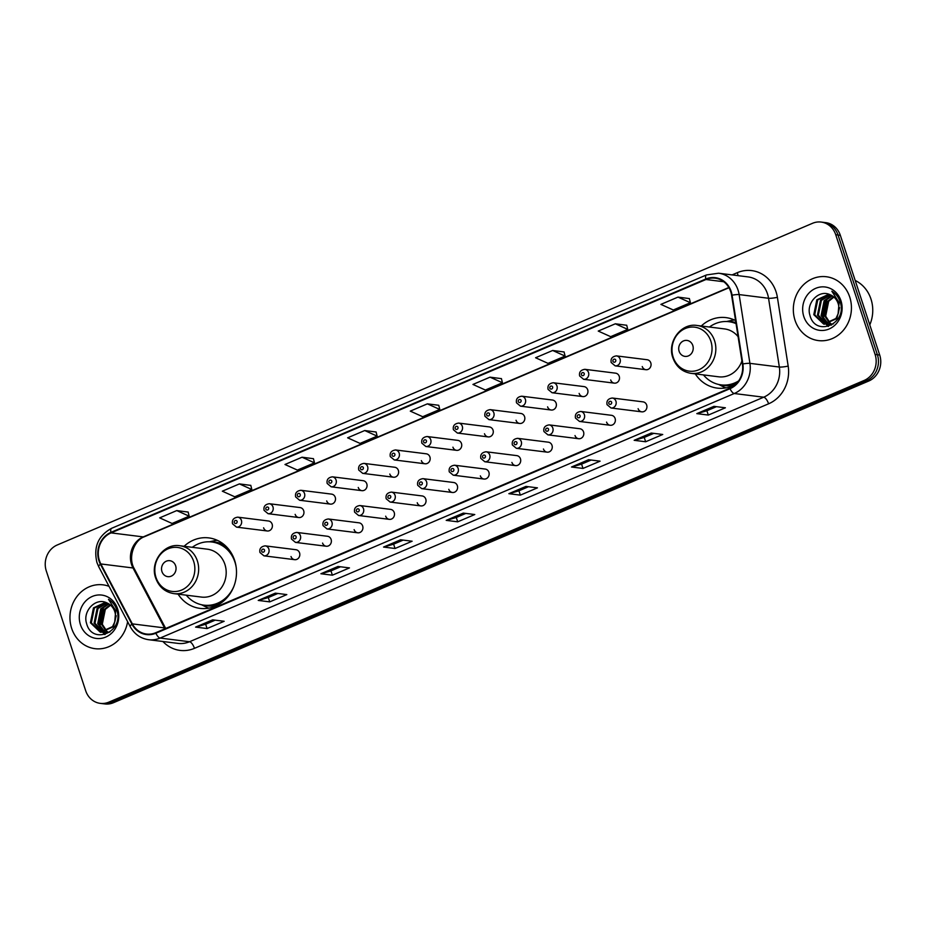 <?xml version="1.0" encoding="UTF-8"?>
<svg xmlns="http://www.w3.org/2000/svg" width="926" height="926" viewBox="0 0 926 926"><rect width="100%" height="100%" fill="white"/><g stroke="black" fill="none" stroke-linecap="round" stroke-linejoin="round"><path stroke-width="1.39" d="M695.276 373.873A35.512 32.028 -82.9 0 0 717.175 388.098A35.512 32.028 -82.9 0 0 735.776 384.267M178.093 594.156A35.512 32.028 -82.9 0 0 199.993 608.382A35.512 32.028 -82.9 0 0 234.602 560.276A35.512 32.028 -82.9 0 0 208.825 537.902A35.512 32.028 -82.9 0 0 184.089 546.282M291.019 556.514A5.024 4.537 -82.9 0 0 294.665 559.674A5.024 4.537 -82.9 0 0 299.561 552.868A5.024 4.537 -82.9 0 0 295.915 549.708L265.172 545.854A5.024 4.537 97.1 0 1 268.829 549.025A5.024 4.537 97.1 0 1 263.933 555.832L294.665 559.674M322.572 543.076A5.024 4.537 -82.9 0 0 326.218 546.236A5.024 4.537 -82.9 0 0 331.114 539.43A5.024 4.537 -82.9 0 0 327.468 536.27L296.737 532.415A5.024 4.537 97.1 0 1 300.383 535.587A5.024 4.537 97.1 0 1 295.487 542.393L326.218 546.236M354.126 529.626A5.024 4.537 -82.9 0 0 357.772 532.797A5.024 4.537 -82.9 0 0 362.668 525.991A5.024 4.537 -82.9 0 0 359.022 522.82L328.29 518.977A5.024 4.537 97.1 0 1 331.936 522.148A5.024 4.537 97.1 0 1 327.04 528.954L357.772 532.797M385.679 516.187A5.024 4.537 -82.9 0 0 389.337 519.359A5.024 4.537 -82.9 0 0 394.233 512.553A5.024 4.537 -82.9 0 0 390.575 509.381L359.844 505.538A5.024 4.537 97.1 0 1 363.49 508.698A5.024 4.537 97.1 0 1 358.594 515.504L389.337 519.359M417.244 502.749A5.024 4.537 -82.9 0 0 420.89 505.92A5.024 4.537 -82.9 0 0 425.786 499.114A5.024 4.537 -82.9 0 0 422.14 495.942L391.397 492.1A5.024 4.537 97.1 0 1 395.043 495.26A5.024 4.537 97.1 0 1 390.147 502.066L420.89 505.92M448.797 489.31A5.024 4.537 -82.9 0 0 452.444 492.482A5.024 4.537 -82.9 0 0 457.34 485.675A5.024 4.537 -82.9 0 0 453.694 482.504L422.95 478.661A5.024 4.537 97.1 0 1 426.597 481.821A5.024 4.537 97.1 0 1 421.7 488.627L452.444 492.482M480.351 475.871A5.024 4.537 -82.9 0 0 483.997 479.043A5.024 4.537 -82.9 0 0 488.893 472.237A5.024 4.537 -82.9 0 0 485.247 469.065L454.504 465.222A5.024 4.537 97.1 0 1 458.15 468.382A5.024 4.537 97.1 0 1 453.254 475.188L483.997 479.043M511.904 462.433A5.024 4.537 -82.9 0 0 515.55 465.604A5.024 4.537 -82.9 0 0 520.447 458.798A5.024 4.537 -82.9 0 0 516.801 455.627L486.057 451.772A5.024 4.537 97.1 0 1 489.704 454.944A5.024 4.537 97.1 0 1 484.807 461.75L515.55 465.604M543.458 448.994A5.024 4.537 -82.9 0 0 547.104 452.154A5.024 4.537 -82.9 0 0 552 445.348A5.024 4.537 -82.9 0 0 548.354 442.188L517.611 438.334A5.024 4.537 97.1 0 1 521.257 441.505A5.024 4.537 97.1 0 1 516.361 448.311L547.104 452.154M575.011 435.556A5.024 4.537 -82.9 0 0 578.657 438.716A5.024 4.537 -82.9 0 0 583.554 431.91A5.024 4.537 -82.9 0 0 579.908 428.75L549.164 424.895A5.024 4.537 97.1 0 1 552.822 428.067A5.024 4.537 97.1 0 1 547.926 434.873L578.657 438.716M606.565 422.117A5.024 4.537 -82.9 0 0 610.211 425.277A5.024 4.537 -82.9 0 0 615.107 418.471A5.024 4.537 -82.9 0 0 611.461 415.311L580.729 411.457A5.024 4.537 97.1 0 1 584.375 414.628A5.024 4.537 97.1 0 1 579.479 421.434L610.211 425.277M638.118 408.667A5.024 4.537 -82.9 0 0 641.776 411.839A5.024 4.537 -82.9 0 0 646.672 405.032A5.024 4.537 -82.9 0 0 643.014 401.861L612.283 398.018A5.024 4.537 97.1 0 1 615.929 401.19A5.024 4.537 97.1 0 1 611.033 407.996L641.776 411.839M358.258 487.493A5.024 4.537 -82.9 0 0 361.904 490.664A5.024 4.537 -82.9 0 0 366.8 483.858A5.024 4.537 -82.9 0 0 363.154 480.687L332.422 476.832A5.024 4.537 97.1 0 1 336.069 480.004A5.024 4.537 97.1 0 1 331.172 486.81L327.191 483.476C326.484 479.691 328.232 477.48 332.422 476.832M389.811 474.054A5.024 4.537 -82.9 0 0 393.469 477.214A5.024 4.537 -82.9 0 0 398.365 470.408A5.024 4.537 -82.9 0 0 394.707 467.248L363.976 463.394A5.024 4.537 97.1 0 1 367.622 466.565A5.024 4.537 97.1 0 1 362.726 473.371L358.744 470.038C358.038 466.253 359.786 464.042 363.976 463.394M421.376 460.616A5.024 4.537 -82.9 0 0 425.022 463.776A5.024 4.537 -82.9 0 0 429.919 456.969A5.024 4.537 -82.9 0 0 426.273 453.809L395.529 449.955A5.024 4.537 97.1 0 1 399.175 453.127A5.024 4.537 97.1 0 1 394.279 459.933L390.297 456.599C389.591 452.814 391.339 450.603 395.529 449.955M452.93 447.177A5.024 4.537 -82.9 0 0 456.576 450.337A5.024 4.537 -82.9 0 0 461.472 443.531A5.024 4.537 -82.9 0 0 457.826 440.371L427.083 436.516A5.024 4.537 97.1 0 1 430.729 439.688A5.024 4.537 97.1 0 1 425.833 446.494L421.851 443.16C421.145 439.375 422.893 437.165 427.083 436.516M326.704 500.931A5.024 4.537 -82.9 0 0 330.35 504.103A5.024 4.537 -82.9 0 0 335.247 497.297A5.024 4.537 -82.9 0 0 331.601 494.125L300.869 490.282A5.024 4.537 97.1 0 1 304.515 493.442A5.024 4.537 97.1 0 1 299.619 500.248L295.637 496.915C294.931 493.13 296.679 490.919 300.869 490.282M263.597 527.808A5.024 4.537 -82.9 0 0 267.244 530.98A5.024 4.537 -82.9 0 0 272.14 524.174A5.024 4.537 -82.9 0 0 268.494 521.002L237.75 517.159A5.024 4.537 97.1 0 1 241.397 520.319A5.024 4.537 97.1 0 1 236.5 527.125L232.519 523.792C231.824 520.007 233.56 517.796 237.75 517.159M295.151 514.37A5.024 4.537 -82.9 0 0 298.797 517.541A5.024 4.537 -82.9 0 0 303.693 510.735A5.024 4.537 -82.9 0 0 300.047 507.564L269.304 503.721A5.024 4.537 97.1 0 1 272.962 506.881A5.024 4.537 97.1 0 1 268.065 513.687L264.084 510.353C263.378 506.568 265.114 504.357 269.304 503.721M484.483 433.738A5.024 4.537 -82.9 0 0 488.129 436.898A5.024 4.537 -82.9 0 0 493.026 430.092A5.024 4.537 -82.9 0 0 489.379 426.932L458.636 423.078A5.024 4.537 97.1 0 1 462.282 426.249A5.024 4.537 97.1 0 1 457.386 433.055L453.404 429.722C452.698 425.937 454.446 423.714 458.636 423.078M516.037 420.288A5.024 4.537 -82.9 0 0 519.683 423.46A5.024 4.537 -82.9 0 0 524.579 416.654A5.024 4.537 -82.9 0 0 520.933 413.482L490.19 409.639A5.024 4.537 97.1 0 1 493.836 412.811A5.024 4.537 97.1 0 1 488.94 419.617L484.958 416.283C484.263 412.498 486 410.276 490.19 409.639M547.59 406.85A5.024 4.537 -82.9 0 0 551.236 410.021A5.024 4.537 -82.9 0 0 556.132 403.215A5.024 4.537 -82.9 0 0 552.486 400.044L521.743 396.201A5.024 4.537 97.1 0 1 525.389 399.361A5.024 4.537 97.1 0 1 520.493 406.167L516.511 402.833C515.817 399.048 517.553 396.837 521.743 396.201M579.144 393.411A5.024 4.537 -82.9 0 0 582.79 396.583A5.024 4.537 -82.9 0 0 587.686 389.777A5.024 4.537 -82.9 0 0 584.04 386.605L553.297 382.762A5.024 4.537 97.1 0 1 556.954 385.922A5.024 4.537 97.1 0 1 552.058 392.728L548.076 389.395C547.37 385.61 549.106 383.399 553.297 382.762M610.697 379.973A5.024 4.537 -82.9 0 0 614.343 383.144A5.024 4.537 -82.9 0 0 619.239 376.338A5.024 4.537 -82.9 0 0 615.593 373.166L584.862 369.324A5.024 4.537 97.1 0 1 588.508 372.483A5.024 4.537 97.1 0 1 583.611 379.29L579.63 375.956C578.924 372.171 580.671 369.96 584.862 369.324M642.25 366.534A5.024 4.537 -82.9 0 0 645.908 369.705A5.024 4.537 -82.9 0 0 650.804 362.899A5.024 4.537 -82.9 0 0 647.147 359.728L616.415 355.885A5.024 4.537 97.1 0 1 620.061 359.045A5.024 4.537 97.1 0 1 615.165 365.851L611.183 362.517C610.477 358.732 612.225 356.522 616.415 355.885M735.568 320.558A35.512 32.028 -82.9 0 0 726.007 317.618A35.512 32.028 -82.9 0 0 701.26 326.01M100.251 703.366L104.846 703.934A20.106 18.126 -82.9 0 0 113.493 702.695L868.762 381.014A20.106 18.126 -82.9 0 0 879.7 355.028L840.333 235.308A20.106 18.126 -82.9 0 0 825.749 222.634L823.445 222.356A20.106 18.126 -82.9 0 1 838.042 235.019A20.106 18.126 -82.9 0 0 823.445 222.356L821.154 222.066A20.106 18.126 -82.9 0 0 812.507 223.305L57.238 544.986A20.106 18.126 -82.9 0 0 46.3 570.972L85.667 690.692A20.106 18.126 -82.9 0 0 100.251 703.366A20.106 18.126 -82.9 0 0 108.898 702.128L864.166 380.447A20.106 18.126 -82.9 0 0 875.105 354.461L835.738 234.729A20.106 18.126 -82.9 0 0 821.154 222.066M102.554 703.644A20.106 18.126 -82.9 0 0 111.201 702.406L866.47 380.725A20.106 18.126 -82.9 0 0 877.397 354.739L838.042 235.019L877.397 354.739A20.106 18.126 -82.9 0 1 866.47 380.725L111.201 702.406A20.106 18.126 -82.9 0 1 102.554 703.644M71.672 628.407A32.167 29.007 -82.9 0 0 95.019 648.675A32.167 29.007 -82.9 0 0 127.614 621.67A32.167 29.007 -82.9 0 1 95.019 648.675A32.167 29.007 -82.9 0 1 71.672 628.407A32.167 29.007 -82.9 0 1 103.017 584.85A32.167 29.007 -82.9 0 0 71.672 628.407M795.04 320.303A32.167 29.007 -82.9 0 0 818.387 340.583A32.167 29.007 -82.9 0 0 849.721 297.014A32.167 29.007 -82.9 0 0 826.386 276.747A32.167 29.007 -82.9 0 0 795.04 320.303A32.167 29.007 -82.9 0 0 818.387 340.583A32.167 29.007 -82.9 0 0 849.721 297.014A32.167 29.007 -82.9 0 0 826.386 276.747A32.167 29.007 -82.9 0 0 795.04 320.303M99.418 560.589A21.437 19.342 97.1 0 1 111.074 532.878L705.948 279.513A21.437 19.342 97.1 0 1 715.173 278.194A21.437 19.342 97.1 0 1 731.598 295.29L742.397 364.057A21.437 19.342 97.1 0 1 729.862 388.191L155.718 632.724A21.437 19.342 97.1 0 1 146.493 634.044A21.437 19.342 97.1 0 1 132.349 623.881L100.83 563.946A21.437 19.342 97.1 0 1 99.418 560.589M98.955 560.786A21.981 19.816 -82.9 0 0 100.413 564.223L131.932 624.159A21.981 19.816 -82.9 0 0 155.881 633.222L730.024 388.688A21.981 19.816 -82.9 0 0 742.872 363.953L732.072 295.186A21.981 19.816 -82.9 0 0 705.786 279.015L110.912 532.381A21.981 19.816 -82.9 0 0 98.955 560.786M689.372 298.589L677.982 297.107L660.898 304.388L673.318 309.99L690.414 302.709L689.361 298.531M626.728 325.269L615.339 323.787L598.242 331.068L610.662 336.67L627.759 329.39L626.705 325.211M564.073 351.961L552.683 350.479L535.587 357.749L548.018 363.362L565.103 356.082L564.061 351.903M501.417 378.641L490.028 377.16L472.943 384.44L485.363 390.043L502.448 382.762L501.406 378.584M188.152 512.066L176.75 510.585L159.666 517.865L172.086 523.468L189.182 516.187L188.128 512.009M250.796 485.386L239.406 483.904L222.321 491.185L234.741 496.787L251.826 489.507L250.784 485.328M313.451 458.694L302.061 457.212L284.976 464.493L297.396 470.095L314.481 462.826L313.439 458.636M376.106 432.014L364.717 430.532L347.632 437.813L360.052 443.415L377.137 436.134L376.095 431.956M109.025 586.332A32.167 29.007 -82.9 0 0 103.017 584.85A32.167 29.007 -82.9 0 1 109.025 586.332M588.6 459.724L600.094 461.16L582.998 468.44L571.516 467.005L588.6 459.724M651.256 433.044L662.738 434.479L645.653 441.76L634.16 440.313L651.256 433.044M713.911 406.352L725.394 407.787L708.309 415.068L696.815 413.633L713.911 406.352M400.634 539.777L412.128 541.224L395.043 548.493L383.549 547.058L400.634 539.777M337.978 566.469L349.472 567.904L332.388 575.185L320.894 573.75L337.978 566.469M275.323 593.149L286.817 594.596L269.732 601.865L258.238 600.43L275.323 593.149M212.679 619.841L224.161 621.277L207.077 628.557L195.583 627.11L212.679 619.841M525.945 486.405L537.439 487.852L520.343 495.132L508.86 493.685L525.945 486.405M463.289 513.097L474.783 514.532L457.699 521.813L446.205 520.377L463.289 513.097M427.372 403.852L410.287 411.121L422.707 416.723L439.792 409.454L438.75 405.275L427.372 403.852L439.792 409.454M457.699 521.813L456.275 517.484M465.836 513.409L456.217 517.507L446.575 520.343A5.359 2.049 -113.1 0 1 446.205 520.377M520.343 495.132L518.93 490.803M528.48 486.729L518.873 490.826L509.231 493.662A5.359 2.049 -113.1 0 1 508.86 493.685M207.077 628.557L205.653 624.228L195.965 627.087A5.359 2.049 -113.1 0 1 195.583 627.11M269.732 601.865L268.308 597.536M277.869 593.473L268.262 597.559L258.62 600.407A5.359 2.049 -113.1 0 1 258.238 600.43M332.388 575.185L330.964 570.856M340.525 566.781L330.918 570.879L321.264 573.715A5.359 2.049 -113.1 0 1 320.894 573.75M395.043 548.493L393.619 544.175M403.18 540.101L393.573 544.187L383.92 547.034A5.359 2.049 -113.1 0 1 383.549 547.058M708.309 415.068L706.885 410.739M716.446 406.676L706.839 410.762L697.197 413.609A5.359 2.049 -113.1 0 1 696.815 413.633M645.653 441.76L644.23 437.431M653.791 433.356L644.183 437.454L634.542 440.29A5.359 2.049 -113.1 0 1 634.16 440.313M582.998 468.44L581.574 464.111M591.135 460.048L581.528 464.134L571.886 466.982A5.359 2.049 -113.1 0 1 571.516 467.005M364.717 430.532L377.137 436.134M302.061 457.212L314.481 462.826M239.406 483.904L251.826 489.507M176.75 510.585L189.182 516.187M490.028 377.16L502.448 382.762M552.683 350.479L565.103 356.082M615.339 323.787L627.759 329.39M677.982 297.107L690.414 302.709M215.214 620.154L205.607 624.251M108.168 632.551L106.872 631.821M106.444 631.532L101.374 624.147L104.406 609.273L110.159 604.84M108.643 632.446L107.347 631.636M106.93 631.324L102.288 624.263L105.321 609.389L110.564 605.187M106.282 632.782L104.951 632.296M104.511 632.099L97.728 623.696L100.76 608.822L108.492 603.694M106.756 632.759L105.425 632.215M104.997 631.995L98.642 623.811L101.675 608.938L108.921 603.949M109.893 632.064L103.087 632.446M102.636 632.331L94.082 623.233L97.114 608.359L106.791 602.861M104.904 632.747L103.55 632.446M101.698 630.189L94.984 623.348L98.017 608.475L107.219 603.046M114.731 621.971A15.152 13.659 -82.9 0 0 114.766 611.635A15.152 13.659 -82.9 0 0 106.826 602.872C95.656 597.143 82.611 611.056 86.512 623.21C91.813 645.538 123.852 632.331 117.023 610.79L116.711 609.725C115.137 605.118 112.405 601.657 108.492 599.33L115.715 610.697L114.731 621.971L112.544 626.613L100.274 632.169L90.424 622.781L93.457 607.907L105.448 602.328M116.201 615.732L113.458 626.728L100.795 632.25M101.247 632.296L91.338 622.897L94.371 608.023L105.726 602.432M80.446 624.668A21.854 19.701 -82.9 0 0 105.703 637.088A21.854 19.701 -82.9 0 0 117.59 608.845A21.854 19.701 -82.9 0 0 92.334 596.425A21.854 19.701 -82.9 0 0 80.446 624.668M105.078 634.46L103.249 632.493M100.668 628.083L99.973 626.138L103.538 606.981M104.777 634.553L102.809 632.446M102.531 632.088L100.772 629.263M99.533 626.126L101.86 608.706M175.627 565.763A8.045 7.246 -82.9 0 0 166.321 561.191A8.045 7.246 -82.9 0 0 161.957 571.585A8.045 7.246 -82.9 0 0 171.252 576.157A8.045 7.246 -82.9 0 0 175.627 565.763M173.88 593.624L201.417 597.073A24.122 21.749 -82.9 0 0 224.914 564.409A24.122 21.749 -82.9 0 0 207.412 549.199L179.864 545.75C163.902 543.018 149.711 562.186 155.695 578.09C158.959 586.968 165.025 592.142 173.88 593.624A24.122 21.749 -82.9 0 0 197.377 560.959A24.122 21.749 -82.9 0 0 179.864 545.75M236.176 567.244A31.831 28.706 -82.9 0 0 234.915 562.047A31.831 28.706 -82.9 0 0 211.811 541.988A31.831 28.706 -82.9 0 0 192.272 547.312M231.234 552.926A31.831 28.706 -82.9 0 0 212.957 542.127L211.811 541.988M186.276 595.175A31.831 28.706 -82.9 0 0 203.905 605.153L205.051 605.291A31.831 28.706 -82.9 0 0 225.423 599.342M203.905 605.153A31.831 28.706 -82.9 0 0 233.746 586.679M208.778 608.139A34.841 31.426 97.1 0 1 205.468 606.727L201.474 604.724M209.357 541.803L213.721 540.842A34.841 31.426 97.1 0 1 217.274 540.298M692.798 345.491A8.045 7.246 -82.9 0 0 683.504 340.918A8.045 7.246 -82.9 0 0 679.128 351.313A8.045 7.246 -82.9 0 0 688.423 355.885A8.045 7.246 -82.9 0 0 692.798 345.491M738.091 336.67A24.122 21.749 -82.9 0 0 724.583 328.927L697.047 325.477C681.085 322.734 666.894 341.914 672.878 357.818C676.142 366.684 682.207 371.87 691.051 373.352A24.122 21.749 -82.9 0 0 714.559 340.675A24.122 21.749 -82.9 0 0 697.047 325.477M736.043 323.637A31.831 28.706 -82.9 0 0 728.993 321.716A31.831 28.706 -82.9 0 0 709.455 327.028M735.996 323.29A31.831 28.706 -82.9 0 0 730.139 321.854L728.993 321.716M703.459 374.903A31.831 28.706 -82.9 0 0 721.088 384.88L722.234 385.019A31.831 28.706 -82.9 0 0 737.594 382.276M721.088 384.88A31.831 28.706 -82.9 0 0 738.612 380.922M691.051 373.352L718.588 376.801A24.122 21.749 -82.9 0 0 741.911 360.99M725.961 387.855A34.841 31.426 97.1 0 1 722.65 386.455L718.657 384.452M726.54 321.519L730.903 320.57A34.841 31.426 97.1 0 1 734.445 320.026M869.78 324.876A33.498 30.211 -82.9 0 0 870.972 299.052A33.498 30.211 -82.9 0 0 855.184 280.462M831.536 324.459L830.24 323.73M829.812 323.429L824.742 316.055L827.775 301.181L833.527 296.748M832.011 324.355L830.715 323.544M830.298 323.232L825.656 316.171L828.689 301.297L833.932 297.084M831.455 325.061L830.101 324.806M829.65 324.69L828.319 324.204M827.879 324.007L821.096 315.604L824.128 300.73L831.861 295.591M831.56 325.049L830.564 324.806M830.124 324.667L828.793 324.123M828.365 323.892L822.01 315.708L825.043 300.834L832.289 295.845M833.261 323.961L826.455 324.355M826.004 324.227L817.45 315.141L820.482 300.267L830.159 294.769M828.272 324.656L826.918 324.343M825.066 322.086L818.352 315.257L821.385 300.383L830.587 294.943M838.099 313.879A15.152 13.659 -82.9 0 0 838.134 303.543A15.152 13.659 -82.9 0 0 830.194 294.781C819.024 289.039 805.979 302.952 809.88 315.106C815.181 337.434 847.221 324.239 840.391 302.698L840.079 301.621C838.505 297.026 835.773 293.565 831.861 291.239L839.083 302.605L838.099 313.879L835.912 318.509L823.642 324.077L813.792 314.69L816.825 299.816L828.816 294.236M839.569 307.64L836.826 318.625L824.163 324.158M824.615 324.204L814.706 314.805L817.739 299.931L829.094 294.329M803.814 316.576A21.854 19.701 -82.9 0 0 829.071 328.996A21.854 19.701 -82.9 0 0 840.958 300.753A21.854 19.701 -82.9 0 0 815.702 288.333A21.854 19.701 -82.9 0 0 803.814 316.576M828.446 326.369L826.617 324.401M824.036 319.991L823.341 318.035L826.906 298.878M828.145 326.45L826.177 324.355M825.899 323.996L824.14 321.172M822.901 318.035L825.228 300.614M113.493 702.695L108.898 702.128M840.333 235.308L835.738 234.729M879.7 355.028L875.105 354.461M868.762 381.014L864.166 380.447M111.074 532.878L143.252 536.906A21.437 19.342 -82.9 0 0 131.585 564.617A21.437 19.342 -82.9 0 0 133.008 567.974L164.527 627.909A21.437 19.342 -82.9 0 0 165.002 628.766M732.072 274.906L737.304 272.672A6.702 2.558 -113.1 0 1 737.941 275.635M737.304 272.672A33.498 30.211 97.1 0 1 776.034 291.725A33.498 30.211 97.1 0 1 777.389 297.327L788.176 366.094A33.498 30.211 97.1 0 1 768.603 403.794L194.46 648.339A33.498 30.211 97.1 0 1 162.895 641.498M732.072 295.186A6.702 0.88 -8.9 0 1 739.133 294.584L768.545 298.265A26.808 24.169 -82.9 0 0 767.469 293.785A26.808 24.169 -82.9 0 0 748.011 276.897L718.599 273.216A26.808 24.169 97.1 0 1 739.133 294.584L749.921 363.351A26.808 24.169 97.1 0 1 734.26 393.515L160.117 638.06A6.702 2.558 -113.1 0 1 155.881 633.222M705.786 279.015A6.702 2.558 -113.1 0 1 706.492 274.941L111.618 528.306C98.214 535.645 93.318 547.058 96.941 562.545L98.712 566.712A6.702 1.771 -27.7 0 1 100.413 564.223M730.024 388.688A6.702 2.558 66.9 0 0 734.26 393.515L763.684 397.208A26.808 24.169 -82.9 0 0 779.345 367.032L768.545 298.265A6.702 0.88 171.1 0 0 777.389 297.327M742.872 363.953A6.702 0.88 -8.9 0 1 749.921 363.351L779.345 367.032A6.702 0.88 171.1 0 0 788.176 366.094M98.712 566.712L130.23 626.647A6.702 1.771 -27.7 0 1 131.932 624.159M194.46 648.339A6.702 2.558 -113.1 0 0 189.541 641.741L160.117 638.06A26.808 24.169 97.1 0 1 148.588 639.704L178.012 643.396A26.808 24.169 -82.9 0 0 189.541 641.741L763.684 397.208A6.702 2.558 -113.1 0 1 768.603 403.794M111.618 528.306A6.702 2.558 66.9 0 0 110.912 532.381M705.948 279.513L723.785 281.747M728.843 287.488L143.252 536.906A12.061 4.618 -113.1 0 0 144.294 536.779C133.992 540.252 127.765 557.753 134.224 568.61A12.061 3.183 152.3 0 0 133.008 567.974L100.83 563.946M132.349 623.881L164.527 627.909A12.061 3.183 152.3 0 1 165.708 628.476L134.224 568.61M463.532 513.131L446.575 520.343M400.877 539.812L383.92 547.034M338.221 566.492L321.264 573.715M275.566 593.184L258.62 600.407M212.922 619.864L195.965 627.087M526.188 486.439L509.231 493.662M588.843 459.759L571.886 466.982M651.499 433.067L634.542 440.29M714.154 406.387L697.197 413.609M193.673 561.411A22.155 19.99 -82.9 0 0 168.057 548.817A22.155 19.99 -82.9 0 0 156.008 577.454A22.155 19.99 -82.9 0 0 181.623 590.059A22.155 19.99 -82.9 0 0 193.673 561.411M225.249 545.588A32.132 28.972 -82.9 0 0 211.012 541.895M203.107 605.037A32.132 28.972 -82.9 0 0 217.807 604.967M710.855 341.138A22.155 19.99 -82.9 0 0 685.24 328.533A22.155 19.99 -82.9 0 0 673.179 357.181A22.155 19.99 -82.9 0 0 698.806 369.787A22.155 19.99 -82.9 0 0 710.855 341.138M735.881 322.537A32.132 28.972 -82.9 0 0 728.195 321.623M720.289 384.765A32.132 28.972 -82.9 0 0 734.989 384.695M234.266 522.565A1.678 1.516 -82.9 0 0 237.114 521.361A1.678 1.516 -82.9 0 0 234.266 522.565M265.82 509.126A1.678 1.516 -82.9 0 0 268.667 507.923A1.678 1.516 -82.9 0 0 265.82 509.126M297.373 495.688A1.678 1.516 -82.9 0 0 300.232 494.472A1.678 1.516 -82.9 0 0 297.373 495.688M328.938 482.249A1.678 1.516 -82.9 0 0 331.786 481.034A1.678 1.516 -82.9 0 0 328.938 482.249M360.492 468.811A1.678 1.516 -82.9 0 0 363.339 467.595A1.678 1.516 -82.9 0 0 360.492 468.811M392.045 455.372A1.678 1.516 -82.9 0 0 394.893 454.157A1.678 1.516 -82.9 0 0 392.045 455.372M423.599 441.933A1.678 1.516 -82.9 0 0 426.446 440.718A1.678 1.516 -82.9 0 0 423.599 441.933M455.152 428.495A1.678 1.516 -82.9 0 0 458 427.28A1.678 1.516 -82.9 0 0 455.152 428.495M486.706 415.056A1.678 1.516 -82.9 0 0 489.553 413.841A1.678 1.516 -82.9 0 0 486.706 415.056M518.259 401.606A1.678 1.516 -82.9 0 0 521.106 400.402A1.678 1.516 -82.9 0 0 518.259 401.606M549.812 388.168A1.678 1.516 -82.9 0 0 552.66 386.964A1.678 1.516 -82.9 0 0 549.812 388.168M581.378 374.729A1.678 1.516 -82.9 0 0 584.225 373.514A1.678 1.516 -82.9 0 0 581.378 374.729M612.931 361.29A1.678 1.516 -82.9 0 0 615.778 360.075A1.678 1.516 -82.9 0 0 612.931 361.29M264.535 550.056A1.678 1.516 -82.9 0 0 261.688 551.271A1.678 1.516 -82.9 0 0 264.535 550.056M296.1 536.617A1.678 1.516 -82.9 0 0 293.241 537.832A1.678 1.516 -82.9 0 0 296.1 536.617M327.654 523.178A1.678 1.516 -82.9 0 0 324.806 524.394A1.678 1.516 -82.9 0 0 327.654 523.178M359.207 509.74A1.678 1.516 -82.9 0 0 356.36 510.944A1.678 1.516 -82.9 0 0 359.207 509.74M390.76 496.301A1.678 1.516 -82.9 0 0 387.913 497.505A1.678 1.516 -82.9 0 0 390.76 496.301M422.314 482.851A1.678 1.516 -82.9 0 0 419.466 484.066A1.678 1.516 -82.9 0 0 422.314 482.851M453.867 469.413A1.678 1.516 -82.9 0 0 451.02 470.628A1.678 1.516 -82.9 0 0 453.867 469.413M485.421 455.974A1.678 1.516 -82.9 0 0 482.573 457.189A1.678 1.516 -82.9 0 0 485.421 455.974M516.974 442.535A1.678 1.516 -82.9 0 0 514.127 443.751A1.678 1.516 -82.9 0 0 516.974 442.535M548.528 429.097A1.678 1.516 -82.9 0 0 545.68 430.312A1.678 1.516 -82.9 0 0 548.528 429.097M580.093 415.658A1.678 1.516 -82.9 0 0 577.245 416.874A1.678 1.516 -82.9 0 0 580.093 415.658M611.646 402.22A1.678 1.516 -82.9 0 0 608.799 403.435A1.678 1.516 -82.9 0 0 611.646 402.22M130.23 626.647C134.374 634.125 140.497 638.477 148.588 639.704M718.599 273.216L706.492 274.941M728.982 287.743L144.294 536.779M105.356 632.817L104.441 632.701M828.724 324.725L827.809 324.609M267.244 530.98L236.5 527.125M298.797 517.541L268.065 513.687M330.35 504.103L299.619 500.248M361.904 490.664L331.172 486.81M393.469 477.214L362.726 473.371M425.022 463.776L394.279 459.933M456.576 450.337L425.833 446.494M488.129 436.898L457.386 433.055M519.683 423.46L488.94 419.617M551.236 410.021L520.493 406.167M582.79 396.583L552.058 392.728M614.343 383.144L583.611 379.29M645.908 369.705L615.165 365.851M265.172 545.854C260.982 546.502 259.245 548.713 259.951 552.498L263.933 555.832M296.737 532.415C292.547 533.052 290.799 535.274 291.505 539.059L295.487 542.393M328.29 518.977C324.1 519.613 322.352 521.836 323.058 525.621L327.04 528.954M359.844 505.538C355.653 506.175 353.906 508.386 354.612 512.171L358.594 515.504M391.397 492.1C387.207 492.736 385.459 494.947 386.165 498.732L390.147 502.066M422.95 478.661C418.76 479.298 417.013 481.508 417.719 485.293L421.7 488.627M454.504 465.222C450.314 465.859 448.566 468.07 449.272 471.855L453.254 475.188M486.057 451.772C481.867 452.42 480.131 454.631 480.825 458.416L484.807 461.75M517.611 438.334C513.421 438.982 511.684 441.193 512.379 444.978L516.361 448.311M549.164 424.895C544.974 425.543 543.238 427.754 543.944 431.539L547.926 434.873M580.729 411.457C576.539 412.105 574.791 414.316 575.497 418.101L579.479 421.434M612.283 398.018C608.093 398.655 606.345 400.877 607.051 404.662L611.033 407.996"/></g></svg>
